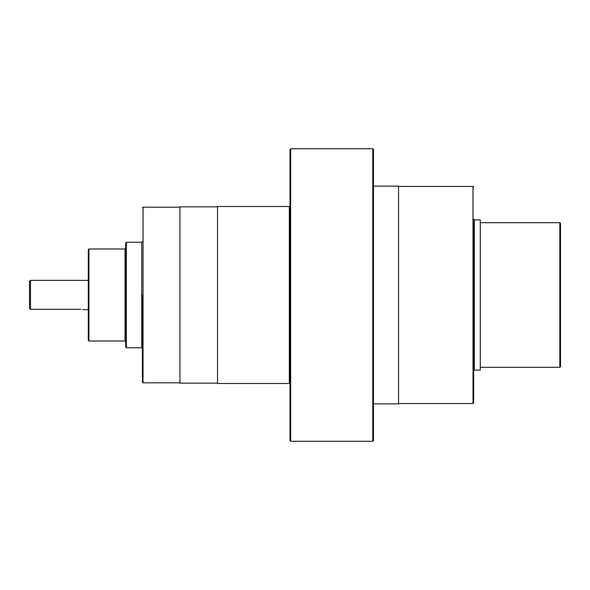 <?xml version="1.0" encoding="UTF-8"?>
<svg xmlns="http://www.w3.org/2000/svg" width="590" height="590" viewBox="0 0 590 590"><rect width="100%" height="100%" fill="white"/><g stroke="black" fill="none" stroke-linecap="round" stroke-linejoin="round"><path stroke-width="0.89" d="M88.279 340.349L88.279 249.651L88.942 248.98L88.942 341.02L88.279 340.349M88.942 341.02L125.014 341.02L125.014 248.98L125.685 248.309L125.685 295L125.685 242.903L126.349 242.232L126.349 347.768L125.685 347.097L125.685 295M142.382 295L142.382 382.165L142.382 295M560.5 295L560.5 366.633L559.829 367.305L559.829 222.696L560.5 223.367L560.5 295M473.667 231.885L473.667 295L473.667 219.192L474.338 219.856L474.338 370.144L480.282 370.144L480.282 219.856L474.338 219.856M473.667 295L473.667 402.867L473.667 295M289.321 206.5L217.518 206.5L217.518 383.5L289.321 383.5L289.321 206.5L289.992 205.829L289.992 295L289.992 149.395L290.656 148.724L290.656 441.276L289.992 440.605L289.992 295M373.485 295L373.485 440.605L372.814 441.276L372.814 148.724L373.485 149.395L373.485 295M29.5 308.26L29.5 281.371L30.503 280.375L30.503 309.285L29.5 308.26L30.503 309.285L79.591 309.285C83.647 309.661 83.647 309.661 79.591 309.285L80.8 309.337M289.992 357.621L289.992 339.877M217.518 206.832L179.95 206.832L179.95 383.168L217.518 383.168M373.485 186.13L398.53 186.13L398.53 403.87L373.485 403.87M289.992 187.509L289.992 169.765M88.279 329.397L88.279 295M126.349 347.768L141.711 347.768L141.711 242.232L142.382 241.568M179.95 207.171L143.046 207.171L143.046 382.829L142.382 382.165M398.53 403.538L473.003 403.538L473.003 186.462L473.667 187.133M473.003 403.538L473.667 402.867M82.733 309.625L88.279 309.625M143.046 382.829L179.95 382.829M290.656 441.276L372.814 441.276M480.282 367.305L559.829 367.305M480.282 222.696L559.829 222.696M398.53 186.462L473.003 186.462M290.656 148.724L372.814 148.724M126.349 242.232L141.711 242.232M88.942 248.98L125.014 248.98M30.503 280.375L88.279 280.375M289.321 383.5L289.992 384.171M474.338 370.144L473.667 370.808M143.046 207.171L142.382 207.835M141.711 347.768L142.382 348.432M125.014 341.02L125.685 341.691"/></g></svg>
